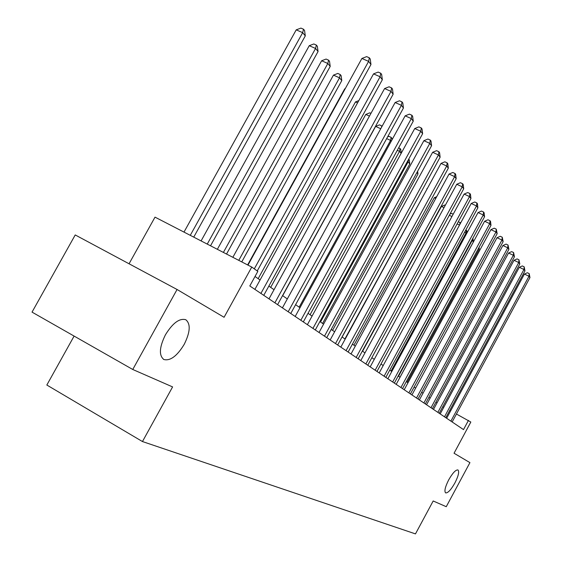 <?xml version="1.0" encoding="UTF-8"?>
<svg xmlns="http://www.w3.org/2000/svg" width="562" height="562" viewBox="0 0 562 562"><rect width="100%" height="100%" fill="white"/><g stroke="black" fill="none" stroke-linecap="round" stroke-linejoin="round"><path stroke-width="0.84" d="M448.715 479.836C452.649 472.972 455.733 469.677 457.96 469.944C459.463 471.609 458.437 475.958 454.883 482.997C450.984 489.825 447.907 493.127 445.638 492.902C444.121 491.279 445.146 486.924 448.715 479.836M165.439 334.79C172.717 323.01 179.496 317.994 185.783 319.722C190.806 323.888 190.279 332.107 184.188 344.394C177.065 356.062 170.293 361.106 163.886 359.518C158.793 355.507 159.313 347.26 165.439 334.79M74.107 336.076L46.836 385.026L142.46 441.549L415.473 533.9L433.183 500.974L446.256 506.699L469.93 462.631L454.047 453.239L470.83 422.041L456.435 414.018M142.46 441.549L172.597 386.916L132.758 369.48L32.034 312.121L75.224 234.944L177.065 289.493L224.076 317.284L251.755 267.062L155.014 217.143L129.056 263.782M132.758 369.48L177.065 289.493M251.755 267.062L257.839 271.369L249.802 285.96L463.502 429.6L468.469 420.376M436.99 402.94L435.901 402.188M430.127 398.17L428.904 397.32M423.01 393.224L421.655 392.283M415.634 388.096L414.131 387.056M407.977 382.778L406.319 381.626M400.032 377.257L398.205 375.985M391.777 371.524L389.775 370.126M383.2 365.56L381.001 364.028M374.271 359.35L371.861 357.678M364.97 352.894L362.342 351.067M355.282 346.157L352.409 344.162M345.173 339.132L342.047 336.961M334.622 331.798L331.215 329.43M323.593 324.141L319.89 321.562M312.065 316.118L308.025 313.315M299.982 307.73L295.598 304.681M287.322 298.928L282.553 295.612M274.031 289.697L268.847 286.093M260.073 279.988L255.022 276.483M450.612 410.941L449.691 410.457M443.748 407.317L442.716 406.769M254.291 268.861L368.616 61.377L370.962 64.518L257.248 270.954M247.961 265.109L361.9 58.455L368.616 61.377L369.318 57.795L370.253 59.059L370.962 64.518M361.9 58.455L366.635 56.629L369.318 57.795M193.735 237.129L305.299 35.884L302.672 32.666L296.223 29.856L183.992 232.099M296.223 29.856L300.93 28.1L303.508 29.217L302.672 32.666L190.272 235.338M303.508 29.217L304.562 30.517L305.299 35.884M260.909 293.427L380.102 76.762L382.329 79.748L263.761 295.345M254.895 289.388L373.533 73.882L380.102 76.762L380.755 73.236L381.647 74.437L382.329 79.748M373.533 73.882L378.135 72.091L380.755 73.236M274.881 302.82L391.019 91.395L393.14 94.233L277.593 304.646M268.994 298.865L384.591 88.557L391.019 91.395L391.637 87.925L392.487 89.063L393.14 94.233M384.591 88.557L389.066 86.794L391.637 87.925M288.18 311.755L401.416 105.319L403.432 108.03L290.765 313.498M282.405 307.878L395.121 102.523L401.416 105.319L401.992 101.905L402.799 102.994L403.432 108.03M395.121 102.523L399.477 100.788L401.992 101.905M210.539 245.798L318.064 51.521L315.563 48.458L309.248 45.691L201.091 240.922M309.248 45.691L313.821 43.962L316.35 45.065L315.563 48.458L207.252 244.098M316.35 45.065L317.347 46.302L318.064 51.521M226.528 254.045L330.21 66.414L327.829 63.492L321.64 60.759L217.353 249.317M321.64 60.759L326.093 59.059L328.566 60.148L327.829 63.492L223.395 252.429M328.566 60.148L329.522 61.321L330.21 66.414M241.758 261.906L341.787 80.605L339.518 77.816L333.456 75.125L232.851 257.312M333.456 75.125L337.79 73.446L340.214 74.521L339.518 77.816L238.773 260.368M340.214 74.521L341.127 75.645L341.787 80.605M300.846 320.277L411.321 118.596L413.246 121.181L303.311 321.928M295.19 316.469L405.153 115.842L411.321 118.596L411.869 115.231L412.641 116.271L413.246 121.181M405.153 115.842L409.403 114.135L411.869 115.231M345.068 88.986L344.724 88.831L247.624 264.934M344.724 88.831L345.272 88.613M312.936 328.398L420.776 131.269L422.617 133.728L315.282 329.978M307.386 324.667L414.735 128.55L420.776 131.269L421.289 127.953L422.027 128.944L422.617 133.728M414.735 128.55L418.873 126.871L421.289 127.953M357.58 102.86L355.486 101.919L258.169 278.668M355.486 101.919L358.823 100.605M324.478 336.153L429.811 143.366L431.567 145.727L326.719 337.664M319.026 332.493L423.888 140.69L429.811 143.366L430.295 140.1L430.998 141.048L431.567 145.727M423.888 140.69L427.928 139.032L430.295 140.1M369.452 116.095L365.778 114.437L270.687 287.372M365.778 114.437L369.803 112.829L370.962 113.348M335.507 343.572L438.444 154.943L440.13 157.191L337.657 345.012M330.161 339.975L432.635 152.302L438.444 154.943L438.901 151.726L439.575 152.632L440.13 157.191M432.635 152.302L436.583 150.672L438.901 151.726M380.734 128.733L375.627 126.415L282.672 295.696M375.627 126.415L379.561 124.834L382.111 126.225M381.556 127.244L381.802 125.846M346.059 350.66L446.713 166.015L448.321 168.179L348.117 352.044M340.811 347.133L441.015 163.416L446.713 166.015L447.141 162.847L447.788 163.718L448.321 168.179M441.015 163.416L444.865 161.814L447.141 162.847M391.243 141.217L390.576 140.402L299.167 307.161M387.632 136.847L388.904 136.327L391.11 137.332L391.833 138.231L392.03 139.783M391.11 137.332L390.576 140.402L386.663 138.61M356.168 357.46L454.63 176.63L456.175 178.695L358.142 358.781M351.011 353.99L449.038 174.065L454.63 176.63L455.037 173.503L455.656 174.339L456.175 178.695M449.038 174.065L452.803 172.485L455.037 173.503M401.156 153.363L399.526 151.368L310.076 314.741M398.704 147.736L400.727 149.204L401.233 153.215M400.032 148.34L399.526 151.368L397.278 150.342M365.862 363.972L462.224 186.809L463.706 188.79L367.752 365.244M360.797 360.565L456.737 184.28L462.224 186.809L462.61 183.725L463.207 184.526L463.706 188.79M456.737 184.28L460.418 182.72L462.61 183.725M322.588 323.438L409.789 163.949L408.11 161.891L320.544 322.019M408.743 159.095L409.262 159.734L409.789 163.949M408.483 159.566L408.11 161.891L407.394 161.561M375.156 370.218L469.516 196.574L470.942 198.477L376.969 371.44M370.182 366.874L464.128 194.08L469.516 196.574L469.881 193.539L470.45 194.304L470.942 198.477M464.128 194.08L467.724 192.548L469.881 193.539M332.556 330.365L417.973 173.974L416.871 172.625M417.629 171.234L417.973 173.974M384.085 376.224L476.52 205.952L477.883 207.785L385.827 377.39M379.188 372.929L471.223 203.493L476.52 205.952L476.864 202.966L477.412 203.704L477.883 207.785M471.223 203.493L474.742 201.983L476.864 202.966M342.139 337.024L425.764 183.521M392.662 381.991L483.25 214.972L484.563 216.735L394.341 383.115M387.857 378.753L478.044 212.548L483.25 214.972L483.573 212.022L484.1 212.731L484.563 216.735M478.044 212.548L481.493 211.059L483.573 212.022M427.148 188.839L344.913 338.956M426.86 188.706L427.324 188.516M400.917 387.534L489.727 223.648L490.991 225.348L402.533 388.623M396.189 384.352L484.606 221.259L489.727 223.648L490.036 220.74L490.542 221.428L490.991 225.348M484.606 221.259L487.992 219.791L490.036 220.74M435.768 198.428L434.286 197.733L353.927 345.216M434.286 197.733L436.702 196.707M408.862 392.873L495.958 232.001L497.18 233.637L410.415 393.92M404.204 389.747L490.928 229.647L495.958 232.001L496.253 229.134L497.18 233.637M490.928 229.647L494.244 228.193L496.253 229.134M444.022 207.645L441.437 206.43L362.602 351.243M441.437 206.43L444.739 205.018L445.301 205.285M416.512 398.015L501.964 240.051L503.138 241.625L418.009 399.02M411.932 394.938L497.019 237.726L501.964 240.051L502.245 237.22L503.138 241.625M497.019 237.726L500.264 236.293L502.245 237.22M449.93 214.129L451.567 213.419L453.197 214.185M451.932 216.511L449.305 215.274M423.888 402.975L507.753 247.807L508.891 249.331L425.329 403.945M419.378 399.94L502.892 245.517L507.753 247.807L508.02 245.018L508.891 249.331M502.892 245.517L506.074 244.105L508.02 245.018M458.367 221.625L460.566 223.107M459.519 225.039L457.124 223.908M459.779 224.554L460.046 222.419M430.998 407.752L513.345 255.296L514.434 256.764L432.389 408.686M426.558 404.766L508.554 253.026L513.345 255.296L513.591 252.542L514.434 256.764M508.554 253.026L511.68 251.636L513.591 252.542M466.622 233.602L466.06 232.907L391.096 371.046M465.842 229.977L466.874 230.842L467.099 232.724M466.376 230.23L466.06 232.907L464.619 232.225M437.861 412.368L518.733 262.524L519.794 263.936L439.203 413.274M433.492 409.431L514.019 260.283L518.733 262.524L518.972 259.806L519.794 263.936M514.019 260.283L517.089 258.913L518.972 259.806M400.003 377.243L473.387 241.892L472.185 240.424L398.549 376.224M472.888 238.267L473.387 241.892M472.312 239.328L472.185 240.424L471.813 240.248M444.493 416.821L523.946 269.5L524.964 270.87L445.792 417.692M440.187 413.927L519.302 267.294L523.946 269.5L524.17 266.824L524.964 270.87M519.302 267.294L522.316 265.938L524.17 266.824M407.162 382.209L479.267 249.099L478.578 248.256M479.063 247.357L479.267 249.099M450.893 421.128L528.975 276.244L529.966 277.572L452.15 421.971M446.657 418.276L524.409 274.066L528.975 276.244L529.193 273.603L529.966 277.572M524.409 274.066L527.367 272.732L529.193 273.603M260.944 293.357L260.29 293.013M274.916 302.749L274.277 302.419M288.215 311.692L287.589 311.362M300.888 320.207L300.27 319.883M312.971 328.334L312.367 328.018M324.506 336.09L323.916 335.781M335.542 343.508L334.959 343.199M346.094 350.604L345.525 350.302M356.203 357.397L355.641 357.102M365.89 363.916L365.342 363.621M375.191 370.161L374.65 369.88M384.113 376.168L383.586 375.887M392.697 381.935L392.178 381.661M400.945 387.485L400.432 387.211M408.89 392.824L408.384 392.557M416.54 397.966L416.042 397.699M423.91 402.919L423.425 402.666M431.026 407.703L430.548 407.45M437.889 412.318L437.419 412.065M444.514 416.772L444.05 416.526M450.921 421.079L450.464 420.84M163.886 359.518L163.437 359.266"/></g></svg>
